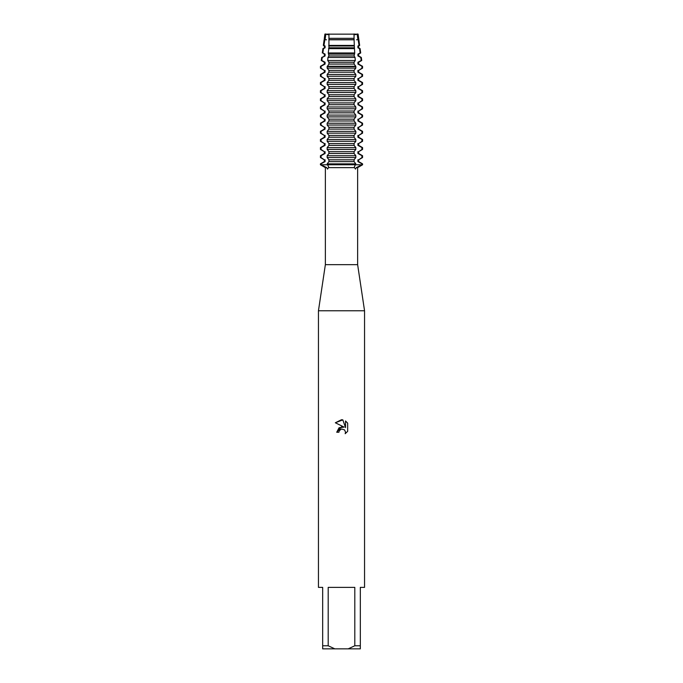 <?xml version="1.0" encoding="UTF-8"?>
<svg xmlns="http://www.w3.org/2000/svg" width="683" height="683" viewBox="0 0 683 683"><rect width="100%" height="100%" fill="white"/><g stroke="black" fill="none" stroke-linecap="round" stroke-linejoin="round"><path stroke-width="1.02" d="M355.834 164.774L362.05 164.774L356.313 167.625L355.476 169.085L354.221 167.224L355.834 163.869L327.166 163.869L328.779 167.224L327.524 169.085L326.687 167.625L320.95 164.774L355.834 164.774L320.95 164.774L320.95 163.869L320.421 163.869L324.331 161.615L324.331 159.805L320.421 157.551L320.95 157.551L320.95 155.741L320.421 155.741L324.331 153.487L324.331 151.677L320.421 149.423L320.95 149.423L320.95 147.613L320.421 147.613L324.331 145.359L324.331 143.541L320.421 141.287L320.95 141.287L320.95 139.477L320.421 139.477L324.331 137.223L324.331 135.413L320.421 133.159L320.95 133.159L320.95 131.349L320.421 131.349L324.331 129.096L324.331 127.286L320.421 125.032L320.95 125.032L320.95 123.222L320.421 123.222L324.331 120.968L324.331 119.158L320.421 116.904L320.95 116.904L320.95 115.094L320.421 115.094L324.331 112.84L324.331 111.03L320.421 108.776L320.95 108.776L320.95 106.966L320.421 106.966L324.331 104.712L324.331 102.894L320.421 100.64L320.95 100.64L320.95 98.83L320.421 98.83L324.331 96.576L324.331 94.766L320.421 92.512L320.95 92.512L320.95 90.702L320.421 90.702L324.331 88.448L324.331 86.639L320.421 84.385L320.95 84.385L320.95 82.575L320.421 82.575L324.331 80.321L324.331 78.511L320.421 76.257L320.95 76.257L320.95 74.447L320.421 74.447L324.331 72.193L324.331 70.383L320.421 68.129L320.95 68.129L321.001 66.285L320.472 66.285L324.331 64.065L324.331 62.247L321.275 60.488L321.787 60.488L322.214 57.457L321.693 57.457L325.082 55.929L325.082 54.119L322.846 52.958L323.477 48.621L322.905 48.621L325.082 47.801L325.082 45.992L323.955 45.428L324.843 39.793L324.126 39.793L325.082 39.674L325.808 34.15L358.097 34.15L358.874 39.793L358.157 39.793L359.045 45.428L359.651 45.428L358.669 45.992L358.669 47.801L360.095 48.621L359.523 48.621L360.154 52.958L360.692 52.958L358.669 54.119L358.669 55.929L361.307 57.457L360.786 57.457L361.213 60.488L361.725 60.488L358.669 62.247L358.669 64.065L362.528 66.285L361.999 66.285L362.05 68.129L362.579 68.129L358.669 70.383L358.669 72.193L362.579 74.447L362.05 74.447L362.05 76.257L362.579 76.257L358.669 78.511L358.669 80.321L362.579 82.575L362.05 82.575L362.05 84.385L362.579 84.385L358.669 86.639L358.669 88.448L362.579 90.702L362.05 90.702L362.05 92.512L362.579 92.512L358.669 94.766L358.669 96.576L362.579 98.83L362.05 98.83L362.05 100.64L362.579 100.64L358.669 102.894L358.669 104.712L362.579 106.966L362.05 106.966L362.05 108.776L362.579 108.776L358.669 111.03L358.669 112.84L362.579 115.094L362.05 115.094L362.05 116.904L362.579 116.904L358.669 119.158L358.669 120.968L362.579 123.222L362.05 123.222L362.05 125.032L362.579 125.032L358.669 127.286L358.669 129.096L362.579 131.349L362.05 131.349L362.05 133.159L362.579 133.159L358.669 135.413L358.669 137.223L362.579 139.477L362.05 139.477L362.05 141.287L362.579 141.287L358.669 143.541L358.669 145.359L362.579 147.613L362.05 147.613L362.05 149.423L362.579 149.423L358.669 151.677L358.669 153.487L362.579 155.741L362.05 155.741L362.05 157.551L362.579 157.551L358.669 159.805L358.669 161.615L362.579 163.869L362.05 163.869L362.05 164.774L362.579 164.774L355.834 164.774M357.781 33.945C355.177 34.876 353.939 34.876 354.05 33.945C353.939 34.876 355.177 34.876 357.781 33.945M326.687 167.625L325.364 167.625L325.364 264.663L357.636 264.663L364.551 310.765L364.551 587.38L360.325 587.38L360.325 645.776L354.801 645.776L348.185 648.85L360.325 648.85L360.325 645.776M356.313 167.625L357.636 167.625L357.636 264.663M328.549 167.625L354.451 167.625M325.364 264.663L318.449 310.765L364.551 310.765M338.905 432.245L339.255 430.742L338.905 432.245L336.728 432.245L341.5 426.79L344.138 427.114L335.336 422.768L341.5 419.729L342.84 419.874L345.53 427.618L345.53 420.984L347.664 423.144L347.664 431.332L345.188 433.705L345.538 432.219L344.565 429.88L341.5 428.992L344.565 429.88L345.538 432.219L345.188 433.705L347.664 431.332M348.185 648.85L334.815 648.85L328.199 645.776L328.199 587.38L354.801 587.38L354.801 645.776M344.138 427.114L339.067 427.729L336.728 432.245M340.023 429.744L341.483 428.992L339.255 430.742M347.664 423.144L345.53 420.993M342.84 419.874L335.336 422.768M328.95 33.945C329.061 34.876 327.823 34.876 325.219 33.945C327.823 34.876 329.061 34.876 328.95 33.945M324.903 34.15L325.808 34.15L324.903 34.15L324.331 38.333L325.082 38.333M320.421 163.869L320.421 164.774L325.364 167.625M318.449 310.765L318.449 587.38L322.675 587.38L322.675 648.85L334.815 648.85M322.675 645.776L328.199 645.776M328.933 38.333L328.975 34.15L354.025 34.15L354.067 38.333L328.933 38.333L328.933 47.801L328.267 52.958L328.933 55.929L327.951 57.457L327.712 60.488L328.933 62.247L328.933 64.065L327.166 66.652L327.166 68.129L328.933 70.383L328.933 72.193L327.166 74.447L327.166 76.257L328.933 78.511L328.933 80.321L327.166 82.575L327.166 84.385L328.933 86.639L328.933 88.448L327.166 90.702L327.166 92.512L328.933 94.766L328.933 96.576L327.166 98.83L327.166 100.64L328.933 102.894L328.933 104.712L327.166 106.966L327.166 108.776L328.933 111.03L328.933 112.84L327.166 115.094L327.166 116.904L328.933 119.158L328.933 120.968L327.166 123.222L327.166 125.032L328.933 127.286L328.933 129.096L327.166 131.349L327.166 133.159L328.933 135.413L328.933 137.223L327.166 139.477L327.166 141.287L328.933 143.541L328.933 145.359L327.166 147.613L327.166 149.423L328.933 151.677L328.933 153.487L327.166 155.741L327.166 157.551L328.933 159.805L328.933 161.615L327.166 163.869M327.166 68.129L355.834 68.129L355.8 66.285L327.2 66.285M327.166 66.652L355.834 66.652M327.166 76.257L355.834 76.257L355.834 74.447L327.166 74.447M327.166 84.385L355.834 84.385L355.834 82.575L327.166 82.575M327.166 92.512L355.834 92.512L355.834 90.702L327.166 90.702M327.166 100.64L355.834 100.64L355.834 98.83L327.166 98.83M327.166 108.776L355.834 108.776L355.834 106.966L327.166 106.966M327.166 116.904L355.834 116.904L355.834 115.094L327.166 115.094M327.166 125.032L355.834 125.032L355.834 123.222L327.166 123.222M327.166 133.159L355.834 133.159L355.834 131.349L327.166 131.349M327.166 141.287L355.834 141.287L355.834 139.477L327.166 139.477M327.166 149.423L355.834 149.423L355.834 147.613L327.166 147.613M328.694 45.428L354.306 45.428L354.101 39.793L328.899 39.793M328.267 52.958L354.733 52.958L354.468 48.621L328.532 48.621M327.712 60.488L355.288 60.488L355.049 57.457L327.951 57.457M324.331 62.247L325.082 62.247L321.787 60.488M361.213 60.488L357.918 62.247L358.669 62.247M324.331 64.065L325.082 64.065L325.082 62.247M357.918 62.247L357.918 64.065L358.669 64.065M322.214 57.457L325.082 55.929M360.154 52.958L357.918 54.119L357.918 55.929L358.669 55.929M357.918 55.929L360.786 57.457M321.001 66.285L325.082 64.065M357.918 64.065L361.999 66.285M324.331 55.929L324.331 54.119L325.082 54.119M357.918 54.119L358.669 54.119M324.331 54.119L322.846 52.958M323.477 48.621L325.082 47.801M359.045 45.428L357.918 45.992L357.918 47.801L358.669 47.801M357.918 47.801L359.523 48.621M324.331 70.383L320.95 68.129M362.05 68.129L358.669 70.383M324.331 47.801L324.331 45.992L325.082 45.992M357.918 45.992L358.669 45.992M324.331 72.193L325.082 72.193L325.082 70.383M357.918 70.383L357.918 72.193L358.669 72.193M324.331 45.992L323.349 45.428L323.955 45.428M320.95 74.447L325.082 72.193M357.918 72.193L362.05 74.447M326.491 39.793L325.082 39.674M358.097 34.15L357.192 34.15L357.918 39.674L358.669 39.674M357.918 39.674L356.509 39.793M324.331 39.674L324.331 38.333M357.918 38.333L358.669 38.333M324.331 78.511L320.95 76.257M362.05 76.257L358.669 78.511M324.331 80.321L325.082 80.321L325.082 78.511M357.918 78.511L357.918 80.321L358.669 80.321M320.95 82.575L325.082 80.321M357.918 80.321L362.05 82.575M324.331 86.639L320.95 84.385M362.05 84.385L358.669 86.639M324.331 88.448L325.082 88.448L325.082 86.639M357.918 86.639L357.918 88.448L358.669 88.448M320.95 90.702L325.082 88.448M357.918 88.448L362.05 90.702M324.331 94.766L320.95 92.512M362.05 92.512L358.669 94.766M324.331 96.576L325.082 96.576L325.082 94.766M357.918 94.766L357.918 96.576L358.669 96.576M320.95 98.83L325.082 96.576M357.918 96.576L362.05 98.83M324.331 102.894L320.95 100.64M362.05 100.64L358.669 102.894M324.331 104.712L325.082 104.712L325.082 102.894M357.918 102.894L357.918 104.712L358.669 104.712M320.95 106.966L325.082 104.712M357.918 104.712L362.05 106.966M324.331 111.03L320.95 108.776M362.05 108.776L358.669 111.03M324.331 112.84L325.082 112.84L325.082 111.03M357.918 111.03L357.918 112.84L358.669 112.84M320.95 115.094L325.082 112.84M357.918 112.84L362.05 115.094M324.331 119.158L320.95 116.904M362.05 116.904L358.669 119.158M324.331 120.968L325.082 120.968L325.082 119.158M357.918 119.158L357.918 120.968L358.669 120.968M320.95 123.222L325.082 120.968M357.918 120.968L362.05 123.222M324.331 127.286L320.95 125.032M362.05 125.032L358.669 127.286M324.331 129.096L325.082 129.096L325.082 127.286M357.918 127.286L357.918 129.096L358.669 129.096M320.95 131.349L325.082 129.096M357.918 129.096L362.05 131.349M324.331 135.413L320.95 133.159M362.05 133.159L358.669 135.413M324.331 137.223L325.082 137.223L325.082 135.413M357.918 135.413L357.918 137.223L358.669 137.223M320.95 139.477L325.082 137.223M357.918 137.223L362.05 139.477M324.331 143.541L320.95 141.287M362.05 141.287L358.669 143.541M324.331 145.359L325.082 145.359L325.082 143.541M357.918 143.541L357.918 145.359L358.669 145.359M320.95 147.613L325.082 145.359M357.918 145.359L362.05 147.613M324.331 151.677L320.95 149.423M362.05 149.423L358.669 151.677M324.331 153.487L325.082 153.487L325.082 151.677M357.918 151.677L357.918 153.487L358.669 153.487M320.95 155.741L325.082 153.487M357.918 153.487L362.05 155.741M327.166 157.551L355.834 157.551L355.834 155.741L327.166 155.741M324.331 159.805L320.95 157.551M362.05 157.551L358.669 159.805M324.331 161.615L325.082 161.615L325.082 159.805M357.918 159.805L357.918 161.615L358.669 161.615M320.95 163.869L325.082 161.615M357.918 161.615L362.05 163.869M355.834 163.869L354.067 161.615L354.067 159.805L355.834 157.551M355.834 155.741L354.067 153.487L354.067 151.677L355.834 149.423M355.834 147.613L354.067 145.359L354.067 143.541L355.834 141.287M355.834 139.477L354.067 137.223L354.067 135.413L355.834 133.159M355.834 131.349L354.067 129.096L354.067 127.286L355.834 125.032M355.834 123.222L354.067 120.968L354.067 119.158L355.834 116.904M355.834 115.094L354.067 112.84L354.067 111.03L355.834 108.776M355.834 106.966L354.067 104.712L354.067 102.894L355.834 100.64M355.834 98.83L354.067 96.576L354.067 94.766L355.834 92.512M355.834 90.702L354.067 88.448L354.067 86.639L355.834 84.385M355.834 82.575L354.067 80.321L354.067 78.511L355.834 76.257M355.834 74.447L354.067 72.193L354.067 70.383L355.834 68.129M355.8 66.285L354.067 64.065L354.067 62.247L355.288 60.488M355.049 57.457L354.067 55.929L354.733 52.958M354.468 48.621L354.306 45.428M354.101 39.793L354.067 38.333M328.933 161.615L354.067 161.615M328.933 159.805L354.067 159.805M328.933 153.487L354.067 153.487M328.933 151.677L354.067 151.677M362.05 66.652L362.579 66.652L362.579 68.129M320.472 66.285L320.95 66.652M328.933 39.674L354.067 39.674M328.933 45.992L354.067 45.992M328.933 47.801L354.067 47.801M328.933 54.119L354.067 54.119M328.933 55.929L354.067 55.929M328.933 62.247L354.067 62.247M328.933 64.065L354.067 64.065M328.933 70.383L354.067 70.383M328.933 72.193L354.067 72.193M328.933 78.511L354.067 78.511M328.933 80.321L354.067 80.321M328.933 86.639L354.067 86.639M328.933 88.448L354.067 88.448M328.933 94.766L354.067 94.766M328.933 96.576L354.067 96.576M328.933 102.894L354.067 102.894M328.933 104.712L354.067 104.712M328.933 111.03L354.067 111.03M328.933 112.84L354.067 112.84M328.933 119.158L354.067 119.158M328.933 120.968L354.067 120.968M328.933 127.286L354.067 127.286M328.933 129.096L354.067 129.096M328.933 135.413L354.067 135.413M328.933 137.223L354.067 137.223M328.933 143.541L354.067 143.541M328.933 145.359L354.067 145.359M361.922 163.792L361.922 164.774A9.494 8.222 -90 0 0 361.922 164.851M321.078 163.792L321.078 164.774A9.494 8.222 -90 0 1 321.078 164.851M321.078 157.628L321.078 155.664M321.078 149.5L321.078 147.537M321.078 141.364L321.078 139.4M321.078 133.236L321.078 131.273M321.078 125.109L321.078 123.145M321.078 116.981L321.078 115.017M321.078 108.853L321.078 106.889M321.078 100.717L321.078 98.753M321.078 92.589L321.078 90.626M321.078 84.461L321.078 82.498M321.078 76.334L321.078 74.37M321.078 68.206L321.078 66.242M361.922 157.628L361.922 155.664M361.922 68.206L361.922 66.242M361.922 76.334L361.922 74.37M361.922 84.461L361.922 82.498M361.922 92.589L361.922 90.626M361.922 100.717L361.922 98.753M361.922 108.853L361.922 106.889M361.922 116.981L361.922 115.017M361.922 125.109L361.922 123.145M361.922 133.236L361.922 131.273M361.922 141.364L361.922 139.4M361.922 149.5L361.922 147.537M357.636 167.625L362.579 164.774L362.579 163.869M362.579 155.741L362.579 157.551M320.421 155.741L320.421 157.551M362.579 147.613L362.579 149.423M320.421 147.613L320.421 149.423M362.579 139.477L362.579 141.287M320.421 139.477L320.421 141.287M362.579 131.349L362.579 133.159M320.421 131.349L320.421 133.159M362.579 123.222L362.579 125.032M320.421 123.222L320.421 125.032M362.579 115.094L362.579 116.904M320.421 115.094L320.421 116.904M362.579 106.966L362.579 108.776M320.421 106.966L320.421 108.776M362.579 98.83L362.579 100.64M320.421 98.83L320.421 100.64M362.579 90.702L362.579 92.512M320.421 90.702L320.421 92.512M362.579 82.575L362.579 84.385M320.421 82.575L320.421 84.385M362.579 74.447L362.579 76.257M320.421 74.447L320.421 76.257M358.874 39.793L359.651 45.428M324.126 39.793L323.349 45.428M360.095 48.621L360.692 52.958M322.905 48.621L322.308 52.958M320.421 66.652L320.421 68.129M361.307 57.457L361.725 60.488M321.693 57.457L321.275 60.488"/></g></svg>

